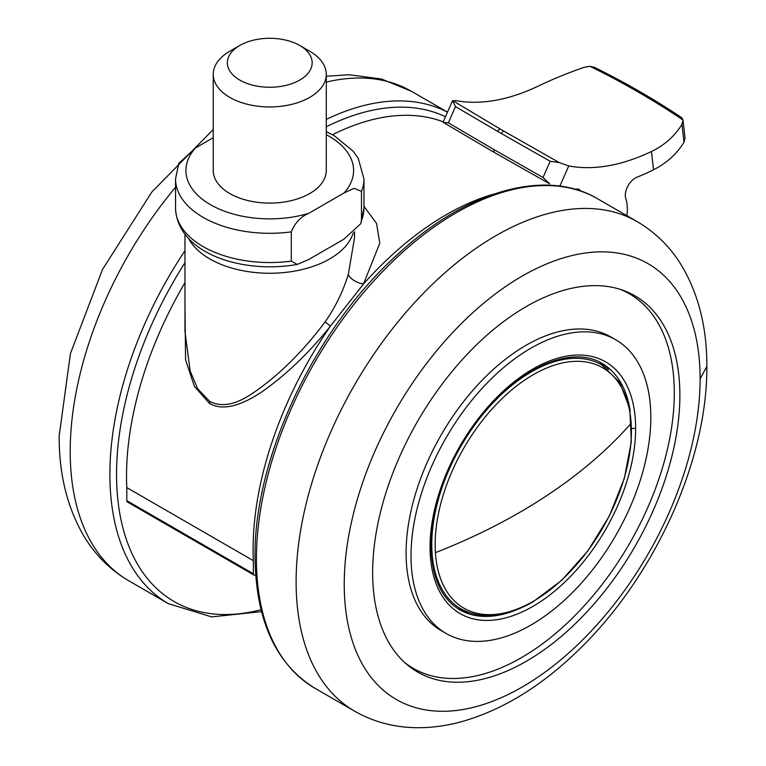 <?xml version="1.0" encoding="UTF-8"?>
<svg xmlns="http://www.w3.org/2000/svg" width="766" height="766" viewBox="0 0 766 766"><rect width="100%" height="100%" fill="white"/><g stroke="black" fill="none" stroke-linecap="round" stroke-linejoin="round"><path stroke-width="1.15" d="M213.235 137.717L195.56 147.915A83.839 48.411 0 0 0 210.468 204.694A83.839 48.411 0 0 0 308.803 213.302C300.866 216.625 295.025 222.81 291.291 231.868L291.291 261.101L297.294 264.423L308.803 259.454L343.953 239.155L360.738 223.701L361.466 220.579A94.208 54.386 0 0 0 363.965 208.151L363.965 178.918A94.208 54.386 180 0 1 361.466 191.356L361.466 220.579M308.803 213.302L343.953 193.003A83.839 48.411 0 0 0 326.278 134.711M299.736 45.472L309.723 51.236A56.521 32.632 180 0 1 326.278 74.312L326.278 170.464A56.521 32.632 180 0 1 309.723 193.539A56.521 32.632 180 0 1 248.127 200.615A56.521 32.632 180 0 1 213.235 170.464L213.235 74.312A56.521 32.632 180 0 1 229.79 51.236L239.777 45.472A42.389 24.474 180 0 1 299.736 45.472A42.389 24.474 180 0 1 299.736 80.085A42.389 24.474 180 0 1 239.777 80.085A42.389 24.474 180 0 1 239.777 45.472M291.291 231.868A94.208 54.386 180 0 1 175.548 178.918L178.775 163.378L195.56 147.915M361.466 191.356L354.112 188.34L343.953 193.003M326.278 74.312A56.521 32.632 180 0 1 309.723 97.387A56.521 32.632 180 0 1 248.127 104.463A56.521 32.632 180 0 1 213.235 74.312M253.364 573.753A2.825 1.628 120 0 0 253.948 575.046L127.386 501.969A2.825 1.628 -60 0 1 126.792 500.677L253.364 573.753L253.364 560.674A273.194 157.729 -60 0 1 330.452 326.115L363.505 283.995A273.194 157.729 -60 0 1 494.252 193.98M253.948 575.046A2.825 1.628 120 0 0 255.365 574.902L255.672 574.73M126.792 500.677L126.792 487.607A273.194 157.729 -60 0 1 184.97 282.635M332.482 134.739A273.194 157.729 -60 0 1 443.198 121.851L452.61 100.557M184.97 234.185L184.97 331.668L190.169 371.012L197.657 388.783L209.807 401.518C230.413 411.629 251.42 394.883 270.245 380.214C290.008 363.84 308.296 344.413 325.11 321.921C335.403 307.128 343.13 291.262 348.31 274.352L354.543 237.738L354.543 231.705M325.11 321.921L330.452 326.115C312.423 348.674 293.177 367.929 272.706 383.871C254.149 398.569 227.54 414.167 209.463 403.404L194.382 386.351L185.573 359.838L184.97 305.663M363.965 206.322L376.546 223.452L379.792 243.186L363.505 283.995A12.361 5.716 -157.1 0 1 348.31 274.352M126.792 487.607L253.364 560.674M589.925 66.288C623.084 82.584 654.116 100.499 683.013 120.032L685.024 137.947L683.99 142.246C676.828 153.947 666.669 163.12 653.513 169.774L651.454 151.496C664.562 145.176 674.741 136.118 681.979 124.322L683.013 120.013L681.721 117.658C654.604 99.523 625.63 82.795 594.789 67.504L589.925 66.288L583.548 67.494C566.601 73.488 551.491 79.693 538.211 86.108A249.649 144.132 -60 0 1 455.521 100.547L452.744 101.093L455.492 106.618L448.33 122.819L494.309 149.782A2.825 1.628 120 0 0 494.53 152.568L549.662 183.821L543.017 177.482L550.17 161.281L559.304 162.622L568.765 165.925L559.831 186.138M452.601 100.585L500.552 129.224A2.825 1.647 120.1 0 0 497.699 131.398L455.492 106.618M448.33 122.819L443.361 122.455L443.179 121.89M494.769 152.673A2.825 1.628 120 0 1 494.53 152.568L443.361 122.455M550.17 161.281L501.471 133.581A938.752 110.773 -154.8 0 1 497.699 131.398M500.552 129.224A946.517 111.597 25.2 0 0 504.315 131.388L559.304 162.622M494.309 149.782L543.017 177.482M626.923 215.706A47.099 27.193 120 0 0 625.784 198.547A14.133 8.158 -60 0 1 636.833 177.262A273.194 157.729 120 0 0 653.513 169.774M574.012 188.982A273.194 157.729 120 0 0 578.282 189.125A4.711 2.719 -60 0 1 579.115 189.346A4.711 2.719 -60 0 1 580.034 190.83M651.454 151.496A249.649 144.132 -60 0 1 568.765 165.925M457.474 608.386A142.246 82.125 120 0 0 468.246 612.293M608.424 369.509A142.246 82.125 120 0 0 599.644 362.136M522.173 276.105A251.65 145.291 120 0 0 344.231 584.305A251.65 145.291 120 0 0 522.163 687.045A251.65 145.291 120 0 0 700.114 378.854A251.65 145.291 120 0 0 522.173 276.105M372.649 572.604A217.238 125.423 120 0 0 406.65 664.285A217.238 125.423 120 0 0 526.261 661.307A217.238 125.423 120 0 0 679.873 395.246A217.238 125.423 120 0 0 622.643 290.17A217.238 125.423 120 0 0 459.973 362.203A217.238 125.423 120 0 0 372.649 572.604M404.544 662.408A216.204 124.829 120 0 0 573.878 616.659A216.204 124.829 120 0 0 674.3 392.872A216.204 124.829 120 0 0 619.962 289.28M615.711 339.769L610.789 336.925A169.573 97.904 120 0 0 526.003 345.322A169.573 97.904 120 0 0 406.095 553.023A169.573 97.904 120 0 0 441.216 630.638L446.138 633.472A169.573 97.904 120 0 0 576.808 588.049A169.573 97.904 120 0 0 650.832 417.393A169.573 97.904 120 0 0 615.711 339.769A169.573 97.904 120 0 0 485.041 385.202A169.573 97.904 120 0 0 411.016 555.848A169.573 97.904 120 0 0 446.138 633.472M184.97 262.7A277.905 160.448 120 0 0 116.547 474.288A277.905 160.448 120 0 0 261.043 609.688M445.467 116.729A277.905 160.448 120 0 0 326.278 126.802M175.548 187.239A282.616 163.168 120 0 0 70.204 451.385A282.616 163.168 120 0 0 128.736 580.762L168.415 603.665A282.616 163.168 -60 0 1 109.883 474.288A282.616 163.168 -60 0 1 184.97 250.674M326.278 119.391A282.616 163.168 -60 0 1 447.468 112.2M326.278 76.236L349.133 74.742L381.545 79.022L411.352 91.25A282.616 163.168 120 0 0 326.278 82.106M297.294 264.423C242.439 274.285 177.3 253.431 175.548 208.151A94.208 54.386 0 0 0 291.291 261.101M353.241 232.835A84.787 48.947 180 0 1 274.688 273.175A84.787 48.947 180 0 1 188.551 238.379M209.463 403.404A4.711 2.719 120 0 0 209.807 401.518M533.289 374.679A138.77 80.114 -60 0 1 631.155 423.311A138.77 80.114 -60 0 1 533.289 601.291A138.77 80.114 -60 0 1 435.414 552.659A138.77 80.114 -60 0 1 533.289 374.679M631.155 423.311C608.032 449.604 579.872 473.742 546.665 495.717C513.421 517.663 476.337 536.64 435.414 552.659M531.355 371.883A140.839 81.311 -60 0 1 601.779 364.903L619.732 382.416L629.796 408.814L631.328 441.733L624.319 478.434L609.43 515.863L587.924 550.85L561.641 580.398L532.772 602.009C505.311 617.511 481.364 619.79 460.94 608.846A140.839 81.311 -60 0 1 439.349 495.985A140.839 81.311 -60 0 1 531.355 371.883M683.99 142.246L681.979 124.322M504.315 131.388A2.825 1.628 120 0 0 501.471 133.581M532.839 369.04A145.368 83.925 -60 0 1 635.636 428.395A145.368 83.925 -60 0 1 532.839 606.423A145.368 83.925 -60 0 1 430.052 547.077A145.368 83.925 -60 0 1 532.839 369.04M630.198 411.016A142.246 82.125 120 0 0 601.98 363.39C574.663 346.491 527.544 363.438 490.269 405.405C454.812 444.012 430.626 501.548 431.095 545.813C431.612 577.277 441.159 598.6 459.724 609.774A142.246 82.125 120 0 0 515.087 610.397M631.443 428.51L635.636 428.385M597.585 198.767A282.616 163.168 120 0 0 379.802 274.487A282.616 163.168 120 0 0 256.438 558.902A282.616 163.168 120 0 0 314.97 688.28C275.664 663.95 255.691 620.182 255.059 556.978C253.766 458.288 314.596 329.217 397.2 254.781C465.709 190.935 545.43 167.735 597.585 198.767L637.264 221.68C656.098 232.73 671.236 247.935 682.659 267.296C698.937 295.628 706.999 328.681 706.827 366.445L700.114 378.835M314.97 688.28L354.648 711.183A282.616 163.168 -60 0 1 296.107 581.806A282.616 163.168 -60 0 1 419.471 297.39A282.616 163.168 -60 0 1 637.264 221.68M168.415 603.665L211.665 616.898L261.532 611.613M411.352 91.25L447.497 112.123M128.736 580.762C109.902 569.703 94.764 554.507 83.341 535.147C67.063 506.805 59.001 473.761 59.173 435.998L70.424 353.605L102.539 269.431L151.84 192.007L213.235 129.531M175.548 208.151L175.548 178.918M360.738 223.701L363.965 208.151M363.965 178.918L358.249 158.39L353.289 151.333L334.34 135.783L326.278 131.628M354.648 711.183C373.636 721.974 394.375 727.48 416.848 727.7C431.574 727.824 446.444 725.833 461.458 721.735C502.094 710.159 540.739 686.642 577.392 651.167C653.637 578.416 707.612 461.352 706.827 366.445"/></g></svg>
